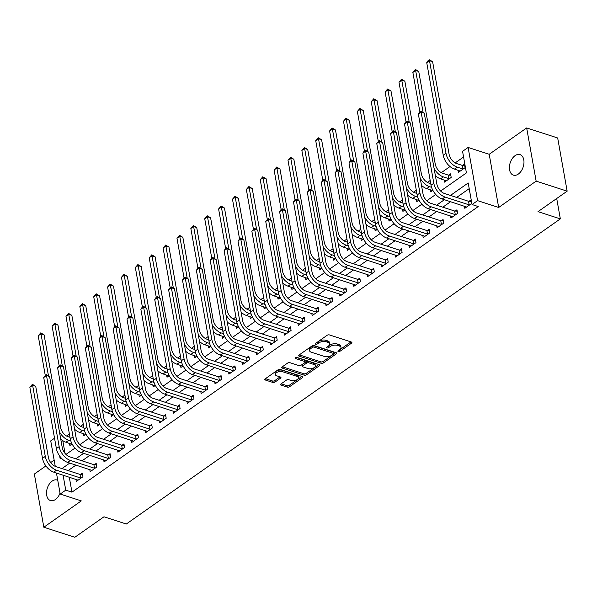 <?xml version="1.0" encoding="UTF-8"?>
<svg xmlns="http://www.w3.org/2000/svg" width="597" height="597" viewBox="0 0 597 597"><rect width="100%" height="100%" fill="white"/><g stroke="black" fill="none" stroke-linecap="round" stroke-linejoin="round"><path stroke-width="0.9" d="M338.29 351.581A1.157 0.575 169.9 0 0 339.909 351.327L351.484 343.185A1.657 0.821 169.9 0 0 351.894 342.499A1.657 0.821 169.9 0 0 351.357 342.021L329.44 334.924A1.657 0.821 169.9 0 0 327.134 335.298L315.559 343.439A1.157 0.575 169.9 0 0 315.268 343.917A1.157 0.575 169.9 0 0 315.649 344.253A1.157 0.575 169.9 0 0 317.261 343.991L318.761 342.939A5.291 2.634 169.9 0 1 326.141 341.745L327.969 342.342A5.291 2.634 169.9 0 1 329.693 343.865A5.291 2.634 169.9 0 1 328.38 346.051L326.88 347.103A1.157 0.575 169.9 0 0 326.596 347.581A1.157 0.575 169.9 0 0 326.969 347.917A1.157 0.575 169.9 0 0 328.581 347.655L330.081 346.603A5.291 2.634 169.9 0 1 337.469 345.417L339.29 346.006A5.291 2.634 169.9 0 1 341.014 347.529A5.291 2.634 169.9 0 1 339.7 349.715L338.2 350.775A1.157 0.575 169.9 0 0 337.917 351.252A1.157 0.575 169.9 0 0 338.29 351.581M339.118 350.126A1.157 0.575 169.9 0 0 339.648 349.887L350.999 341.909M316.47 342.797A1.157 0.575 169.9 0 0 317.007 342.551L318.507 341.499L318.761 342.939M327.798 346.461A1.157 0.575 169.9 0 0 328.328 346.223L329.828 345.163L330.081 346.603M57.752 480.309A10.776 6.821 -72.1 0 0 57.118 480.04A10.776 6.821 -72.1 0 0 52.155 481.1A10.776 6.821 -72.1 0 0 46.559 491.838A10.776 6.821 -72.1 0 0 50.476 500.555A10.776 6.821 -72.1 0 0 55.439 499.495A10.776 6.821 -72.1 0 0 60.036 493.122M518.33 174.07A10.776 6.821 -72.1 0 0 523.927 163.332A10.776 6.821 -72.1 0 0 520.017 154.616A10.776 6.821 -72.1 0 0 515.054 155.675A10.776 6.821 -72.1 0 0 509.457 166.414A10.776 6.821 -72.1 0 0 513.375 175.13A10.776 6.821 -72.1 0 0 518.33 174.07M280.956 383.953A1.657 0.821 169.9 0 0 280.545 384.64A1.657 0.821 169.9 0 0 281.083 385.11L287.232 387.102A1.657 0.821 169.9 0 0 289.538 386.737L302.395 377.692A1.657 0.821 169.9 0 0 302.806 377.013A1.657 0.821 169.9 0 0 302.269 376.535L280.351 369.439A1.657 0.821 169.9 0 0 278.045 369.812L265.187 378.849A1.657 0.821 169.9 0 0 264.777 379.528A1.657 0.821 169.9 0 0 265.314 380.005L272.747 382.416A1.657 0.821 169.9 0 0 275.053 382.043L280.553 378.17A1.657 0.821 169.9 0 0 280.963 377.491A1.657 0.821 169.9 0 0 280.426 377.013L276.747 375.819A4.425 2.201 169.9 0 1 275.307 374.543A4.425 2.201 169.9 0 1 277.702 372.035A4.425 2.201 169.9 0 1 282.575 371.722L297 376.394A4.425 2.201 169.9 0 1 298.44 377.67A4.425 2.201 169.9 0 1 296.045 380.177A4.425 2.201 169.9 0 1 291.172 380.49L288.769 379.714A1.657 0.821 169.9 0 0 286.463 380.088L280.956 383.953M69.282 477.175L71.953 492.167L65.752 490.159L60.2 494.062L56.454 473.018M567.15 191.167L536.143 181.122L526.666 127.945L557.68 137.982L567.15 191.167L538.009 211.651L560.337 218.883L126.303 524.017L103.975 516.786L74.834 537.27L43.827 527.233L81.289 500.89L60.2 494.062M526.666 127.945L489.204 154.28L498.674 207.465L536.143 181.122M498.674 207.465L477.585 200.637L472.04 204.532L468.197 182.973L450.481 195.428M71.953 492.167L478.242 206.547L472.04 204.532M321.119 363.282A1.657 0.821 169.9 0 0 323.425 362.909L336.283 353.872A1.657 0.821 169.9 0 0 336.693 353.185A1.657 0.821 169.9 0 0 336.156 352.708L314.238 345.611A1.657 0.821 169.9 0 0 311.933 345.984L299.075 355.021A1.657 0.821 169.9 0 0 298.664 355.708A1.657 0.821 169.9 0 0 299.201 356.185L321.119 363.282L320.865 361.842A1.657 0.821 169.9 0 0 323.171 361.476L335.798 352.596M319.343 365.782L306.485 374.819A1.657 0.821 169.9 0 1 304.179 375.192L282.262 368.095A1.657 0.821 169.9 0 1 281.724 367.618A1.657 0.821 169.9 0 1 282.135 366.939L287.635 363.066A1.657 0.821 169.9 0 1 289.941 362.692L298.828 365.573A1.657 0.821 169.9 0 0 301.142 365.2L304.791 362.633A1.657 0.821 169.9 0 0 305.201 361.954A1.657 0.821 169.9 0 0 304.664 361.476L295.411 358.476A1.157 0.575 169.9 0 1 295.03 358.148A1.157 0.575 169.9 0 1 295.657 357.491A1.157 0.575 169.9 0 1 296.933 357.409L319.216 364.625A1.657 0.821 169.9 0 1 319.753 365.095A1.657 0.821 169.9 0 1 319.343 365.782L319.134 364.595M45.887 465.936L34.35 474.048L43.827 527.233M469.205 188.637L456.683 197.435M450.608 201.704L442.81 207.196M436.735 211.465L428.93 216.95M422.863 221.218L415.057 226.703M408.982 230.972L401.184 236.457M395.11 240.725L387.304 246.21M381.229 250.479L373.431 255.964M367.356 260.24L359.551 265.725M353.484 269.993L345.678 275.478M339.603 279.747L331.798 285.232M325.731 289.5L317.925 294.985M311.85 299.254L304.052 304.739M297.978 309.015L290.172 314.5M284.097 318.768L276.299 324.253M270.225 328.522L262.419 334.007M256.352 338.275L248.546 343.76M242.472 348.029L234.673 353.514M228.599 357.79L220.793 363.274M214.719 367.543L206.92 373.028M200.846 377.297L193.04 382.781M186.973 387.05L179.167 392.535M173.093 396.804L165.294 402.288M159.22 406.564L151.414 412.049M145.34 416.318L137.541 421.803M131.467 426.071L123.661 431.556M117.594 435.825L109.788 441.31M103.714 445.578L95.916 451.063M89.841 455.339L82.035 460.824M75.961 465.093L68.162 470.578M464.436 206.181L464.809 208.301L471.473 203.622L470.832 200.025L469.026 201.301M450.563 215.942L450.936 218.054L457.601 213.375L456.959 209.778L455.145 211.054M436.683 225.696L437.064 227.808L443.72 223.129L443.078 219.532L441.273 220.808M422.81 235.449L423.183 237.569L429.847 232.882L429.206 229.293L427.392 230.561M408.93 245.203L409.311 247.322L415.967 242.636L415.333 239.046L413.52 240.315M395.057 254.956L395.43 257.076L402.094 252.397L401.453 248.8L399.647 250.076M381.177 264.717L381.558 266.829L388.222 262.15L387.58 258.553L385.766 259.829M367.304 274.471L367.685 276.583L374.341 271.904L373.7 268.307L371.894 269.583M353.431 284.224L353.805 286.344L360.469 281.657L359.827 278.068L358.013 279.336M339.551 293.978L339.932 296.097L346.588 291.411L345.954 287.821L344.141 289.09M325.678 303.731L326.052 305.851L332.716 301.172L332.074 297.575L330.26 298.851M311.798 313.492L312.179 315.604L318.843 310.925L318.201 307.328L316.388 308.604M297.925 323.246L298.306 325.358L304.963 320.679L304.321 317.082L302.515 318.358M284.053 332.999L284.426 335.118L291.09 330.432L290.448 326.843L288.635 328.111M270.172 342.753L270.553 344.872L277.209 340.186L276.575 336.596L274.762 337.865M256.3 352.506L256.673 354.625L263.337 349.946L262.695 346.35L260.882 347.626M242.419 362.26L242.8 364.379L249.456 359.7L248.822 356.103L247.009 357.379M228.547 372.021L228.927 374.132L235.584 369.453L234.942 365.857L233.136 367.133M214.674 381.774L215.047 383.893L221.711 379.207L221.069 375.617L219.256 376.886M200.793 391.528L201.174 393.647L207.831 388.96L207.189 385.371L205.383 386.64M186.921 401.281L187.294 403.4L193.958 398.714L193.316 395.124L191.503 396.401M173.04 411.034L173.421 413.154L180.078 408.475L179.443 404.878L177.63 406.154M159.168 420.795L159.548 422.907L166.205 418.228L165.563 414.631L163.757 415.908M145.295 430.549L145.668 432.668L152.332 427.982L151.69 424.392L149.877 425.661M131.415 440.302L131.795 442.422L138.452 437.735L137.81 434.146L136.004 435.414M117.542 450.056L117.915 452.175L124.579 447.489L123.937 443.899L122.124 445.175M103.662 459.809L104.042 461.929L110.699 457.25L110.064 453.653L108.251 454.929M89.789 469.57L90.169 471.682L96.826 467.003L96.184 463.406L94.378 464.682M75.916 479.324L76.289 481.443L82.953 476.757L82.311 473.167L80.498 474.436M463.571 157.011L455.175 162.914M450.019 166.541L441.302 172.667M436.146 176.294L435.564 176.705M430.191 180.481L427.422 182.428M422.266 186.048L421.691 186.458M416.318 190.234L413.549 192.182M408.393 195.809L407.811 196.212M402.438 199.988L399.669 201.935M394.513 205.562L393.938 205.965M388.565 209.748L385.796 211.689M380.64 215.316L380.058 215.726M374.685 219.502L371.924 221.442M366.767 225.069L366.185 225.479M360.812 229.255L358.043 231.203M352.887 234.822L352.312 235.233M346.939 239.009L344.171 240.957M339.014 244.583L338.432 244.986M333.059 248.762L330.29 250.71M325.134 254.337L324.559 254.74M319.186 258.516L316.417 260.464M311.261 264.09L310.679 264.501M305.306 268.277L302.545 270.217M297.388 273.844L296.806 274.254M291.433 278.03L288.664 279.978M283.508 283.597L282.933 284.008M277.56 287.784L274.792 289.732M269.635 293.358L269.053 293.761M263.68 297.537L260.911 299.485M255.755 303.112L255.18 303.515M249.807 307.291L247.039 309.239M241.882 312.865L241.3 313.276M235.927 317.052L233.166 318.992M228.009 322.619L227.427 323.029M222.054 326.805L219.286 328.753M214.129 332.372L213.547 332.783M208.181 336.559L205.413 338.506M200.256 342.133L199.674 342.536M194.301 346.312L191.533 348.26M186.376 351.887L185.801 352.29M180.428 356.066L177.66 358.013M172.503 361.64L171.921 362.051M166.548 365.827L163.787 367.767M158.63 371.394L158.048 371.804M152.675 375.58L149.907 377.528M144.75 381.147L144.168 381.558M138.802 385.334L136.034 387.281M130.877 390.908L130.295 391.311M124.922 395.087L122.154 397.035M116.997 400.662L116.422 401.065M111.049 404.841L108.281 406.788M103.124 410.415L102.542 410.826M97.169 414.602L94.408 416.542M89.244 420.169L88.669 420.579M83.296 424.355L80.528 426.303M75.371 429.922L74.789 430.333M69.424 434.109L66.655 436.056M62.775 440.646L65.051 453.392M458.033 170.249L458.414 172.369L465.07 167.682L464.429 164.093L462.623 165.362M444.161 180.003L444.534 182.122L451.198 177.436L450.556 173.846L448.743 175.115M430.28 189.756L430.661 191.876L432.862 190.324M416.407 199.517L416.788 201.629L418.99 200.085M402.535 209.271L402.908 211.383L405.109 209.838M388.654 219.024L389.035 221.144L391.236 219.592M374.782 228.778L375.155 230.897L377.364 229.345M360.901 238.531L361.282 240.651L363.483 239.098M347.029 248.292L347.402 250.404L349.611 248.859M333.156 258.046L333.529 260.158L335.73 258.613M319.276 267.799L319.656 269.919L321.858 268.366M305.403 277.553L305.776 279.672L307.985 278.12M291.523 287.306L291.903 289.426L294.105 287.873M277.65 297.067L278.023 299.179L280.232 297.634M263.777 306.821L264.15 308.933L266.352 307.388M249.897 316.574L250.277 318.694L252.479 317.141M236.024 326.328L236.397 328.447L238.606 326.895M222.144 336.081L222.524 338.2L224.726 336.648M208.271 345.842L208.644 347.954L210.853 346.409M194.391 355.596L194.771 357.707L196.973 356.163M180.518 365.349L180.898 367.468L183.1 365.916M166.645 375.103L167.018 377.222L169.22 375.67M152.765 384.856L153.145 386.975L155.347 385.423M138.892 394.617L139.265 396.729L141.474 395.184M125.012 404.37L125.392 406.482L127.594 404.938M111.139 414.124L111.52 416.243L113.721 414.691M97.266 423.877L97.639 425.997L99.841 424.445M83.386 433.631L83.767 435.75L85.968 434.198M69.513 443.392L69.886 445.504L72.095 443.959M560.337 218.883L556.71 198.51M54.155 460.123L50.708 462.548M55.267 466.369L50.73 440.877L54.536 438.205M440.631 191.033L466.406 172.914L462.563 151.354L468.115 147.452L477.585 200.637M489.204 154.28L468.115 147.452M63.081 475.167L65.752 490.159M444.407 199.697L436.608 205.181M430.534 209.45L422.728 214.942M416.654 219.211L408.855 224.696M402.781 228.964L394.975 234.449M388.908 238.718L381.102 244.203M375.028 248.471L367.23 253.956M361.155 258.225L353.349 263.717M347.275 267.986L339.477 273.471M333.402 277.739L325.596 283.224M319.529 287.493L311.724 292.978M305.649 297.246L297.851 302.731M291.776 307L283.971 312.492M277.896 316.761L270.098 322.246M264.023 326.514L256.217 331.999M250.15 336.268L242.345 341.753M236.27 346.021L228.472 351.506M222.397 355.775L214.592 361.267M208.517 365.536L200.719 371.021M194.644 375.289L186.839 380.774M180.772 385.043L172.966 390.528M166.891 394.796L159.093 400.281M153.019 404.55L145.213 410.042M139.138 414.311L131.34 419.795M125.266 424.064L117.46 429.549M111.393 433.818L103.587 439.302M97.512 443.571L89.707 449.056M83.64 453.324L75.834 458.809M69.759 463.085L61.961 468.57M59.678 456.063L60.118 458.541L61.11 457.847M65.983 454.414L74.983 448.093M79.856 444.661L88.856 438.332M93.736 434.907L102.736 428.579M107.609 425.154L116.609 418.825M121.49 415.4L130.489 409.072M135.362 405.639L144.362 399.318M149.243 395.886L158.235 389.557M163.115 386.132L172.115 379.804M176.988 376.379L185.988 370.05M190.868 366.625L199.868 360.297M204.741 356.864L213.741 350.543M218.621 347.111L227.614 340.783M232.494 337.357L241.494 331.029M246.367 327.604L255.367 321.276M260.247 317.85L269.247 311.522M274.12 308.089L283.12 301.769M288 298.336L296.993 292.008M301.873 288.582L310.873 282.254M315.746 278.829L324.746 272.501M329.626 269.075L338.626 262.747M343.499 259.314L352.499 252.994M357.379 249.561L366.371 243.233M371.252 239.807L380.252 233.479M385.125 230.054L394.124 223.726M399.005 220.3L408.005 213.972M412.878 210.54L421.878 204.219M426.758 200.786L435.758 194.458M341.014 347.529L340.76 346.088A5.291 2.634 169.9 0 0 339.036 344.566L339.29 346.006M329.828 345.163A5.291 2.634 169.9 0 1 337.208 343.976L339.036 344.566M329.693 343.865L329.432 342.424A5.291 2.634 169.9 0 0 327.716 340.902L327.969 342.342M318.507 341.499A5.291 2.634 169.9 0 1 325.887 340.312L327.716 340.902M299.306 354.864L320.865 361.842M333.38 354.163A1.157 0.575 169.9 0 0 333.671 353.685A1.157 0.575 169.9 0 0 333.29 353.349L314.052 347.118A1.157 0.575 169.9 0 0 312.44 347.379L310.858 348.491A5.291 2.634 169.9 0 0 309.544 350.678A5.291 2.634 169.9 0 0 311.268 352.2L324.417 356.461A5.291 2.634 169.9 0 0 331.805 355.275L333.38 354.163M333.671 353.685L333.41 352.245A1.157 0.575 169.9 0 0 333.036 351.909L333.29 353.349M309.544 350.678L309.291 349.245A5.291 2.634 169.9 0 1 310.604 347.051L312.186 345.939A1.157 0.575 169.9 0 1 313.798 345.685L333.036 351.909M318.858 364.506L306.231 373.386L306.485 374.819M282.366 366.774L303.918 373.759A1.657 0.821 169.9 0 0 306.231 373.386M305.201 361.954L304.94 360.513A1.657 0.821 169.9 0 0 304.403 360.036L296.142 357.364M308.052 368.558A4.425 2.201 169.9 0 0 312.925 368.245A4.425 2.201 169.9 0 0 315.32 365.737A4.425 2.201 169.9 0 0 313.88 364.461L308.798 362.819A1.657 0.821 169.9 0 0 306.492 363.185L302.843 365.752A1.657 0.821 169.9 0 0 302.433 366.439A1.657 0.821 169.9 0 0 302.97 366.916L308.052 368.558M315.32 365.737L315.067 364.297A4.425 2.201 169.9 0 0 313.626 363.028L313.88 364.461M302.433 366.439L302.179 364.998A1.657 0.821 169.9 0 1 302.589 364.319L306.239 361.752A1.657 0.821 169.9 0 1 308.545 361.379L313.626 363.028M298.44 377.67L298.187 376.229A4.425 2.201 169.9 0 0 296.746 374.953L297 376.394M275.307 374.543L275.045 373.11A4.425 2.201 169.9 0 1 277.441 370.603A4.425 2.201 169.9 0 1 282.314 370.282L296.746 374.953M265.419 378.685L272.486 380.976A1.657 0.821 169.9 0 0 274.799 380.602L280.068 376.894M281.187 383.789L286.978 385.669A1.657 0.821 169.9 0 0 289.284 385.296L301.91 376.416M462.123 165.339L456.601 163.548A8.418 4.985 -125.1 0 1 449.116 154.354L432.616 61.715L429.512 60.707L446.011 153.347A12.634 7.485 54.9 0 0 457.235 167.145L462.765 168.929L462.123 165.339L464.675 165.466M426.736 62.663L428.168 60.506L429.28 59.73L429.512 60.707L426.736 62.663L443.243 155.302A12.634 7.485 54.9 0 0 454.459 169.093L460.22 171.093M463.265 168.958L462.765 168.929M429.28 59.73L432.616 61.715M469.66 204.89L469.167 204.868L468.526 201.271L444.392 193.458A8.418 4.985 -125.1 0 1 436.907 184.264L424.251 113.184L421.146 112.176L433.81 183.257A12.634 7.485 54.9 0 0 445.034 197.047L469.167 204.868M418.37 114.131L419.803 111.975L420.915 111.199L421.146 112.176L418.37 114.131L431.034 185.212A12.634 7.485 54.9 0 0 442.258 199.002L466.623 207.025M468.526 201.271L471.078 201.405M420.915 111.199L424.251 113.184M449.384 178.712L448.892 178.69L448.25 175.093L442.72 173.302A8.418 4.985 -125.1 0 1 435.243 164.108L418.736 71.468L415.639 70.461L423.094 112.311M448.25 175.093L450.802 175.227M435.37 175.615A12.634 7.485 54.9 0 0 440.586 178.846L446.347 180.846M434.094 168.451A12.634 7.485 54.9 0 0 443.362 176.899L448.892 178.69M415.4 69.483L415.639 70.461L412.863 72.416L415.4 69.483L418.736 71.468M412.863 72.416L419.9 111.915M430.758 183.682L428.847 183.055A8.418 4.985 -125.1 0 1 421.363 173.861L404.863 81.222L401.759 80.222L409.214 122.064M421.497 185.376A12.634 7.485 54.9 0 0 426.713 188.6L432.474 190.6M420.221 178.212A12.634 7.485 54.9 0 0 429.489 186.652L431.571 187.331M401.527 79.237L401.759 80.222L398.983 82.17L401.527 79.237L404.863 81.222M398.983 82.17L406.02 121.669M416.885 193.435L414.967 192.816A8.418 4.985 -125.1 0 1 407.49 183.615L390.983 90.975L387.886 89.975L395.341 131.818M407.617 195.129A12.634 7.485 54.9 0 0 412.833 198.361L418.594 200.361M406.341 187.965A12.634 7.485 54.9 0 0 415.609 196.406L417.699 197.085M387.647 88.99L387.886 89.975L385.11 91.923L387.647 88.99L390.983 90.975M385.11 91.923L392.147 131.422M455.787 214.644L455.287 214.621L454.653 211.025L430.519 203.211A8.418 4.985 -125.1 0 1 423.034 194.018L410.37 122.937L407.273 121.937L419.93 193.01A12.634 7.485 54.9 0 0 431.153 206.808L455.287 214.621M404.497 123.885L407.035 120.952L407.273 121.937L404.497 123.885L417.161 194.965A12.634 7.485 54.9 0 0 428.385 208.756L452.75 216.786M454.653 211.025L457.205 211.159M407.035 120.952L410.37 122.937M441.914 224.405L441.414 224.375L440.773 220.786L416.639 212.965A8.418 4.985 -125.1 0 1 409.161 203.771L396.498 132.691L393.393 131.691L406.057 202.771A12.634 7.485 54.9 0 0 417.281 216.562L441.414 224.375M390.625 133.638L393.162 130.706L393.393 131.691L390.625 133.638L403.281 204.719A12.634 7.485 54.9 0 0 414.505 218.509L438.87 226.539M440.773 220.786L443.325 220.912M393.162 130.706L396.498 132.691M428.034 234.158L427.542 234.128L426.9 230.539L402.766 222.726A8.418 4.985 -125.1 0 1 395.281 213.525L382.625 142.452L379.52 141.444L392.184 212.525A12.634 7.485 54.9 0 0 403.408 226.315L427.542 234.128M376.744 143.392L379.289 140.459L379.52 141.444L376.744 143.392L389.408 214.472A12.634 7.485 54.9 0 0 400.632 228.263L424.997 236.293M426.9 230.539L429.452 230.666M379.289 140.459L382.625 142.452M403.012 203.189L401.094 202.57A8.418 4.985 -125.1 0 1 393.61 193.376L377.11 100.736L374.013 99.729L381.461 141.571M393.744 204.883A12.634 7.485 54.9 0 0 398.96 208.114L404.721 210.114M392.468 197.719A12.634 7.485 54.9 0 0 401.736 206.159L403.818 206.838M373.774 98.744L374.013 99.729L371.237 101.684L373.774 98.744L377.11 100.736M371.237 101.684L378.267 141.176M414.161 243.912L413.661 243.889L413.02 240.292L388.886 232.479A8.418 4.985 -125.1 0 1 381.408 223.278L368.745 152.205L365.648 151.198L378.304 222.278A12.634 7.485 54.9 0 0 389.528 236.069L413.661 243.889M362.872 153.153L364.297 150.996L365.409 150.22L365.648 151.198L362.872 153.153L375.528 224.226A12.634 7.485 54.9 0 0 386.752 238.024L411.117 246.046M413.02 240.292L415.572 240.419M365.409 150.22L368.745 152.205M389.132 212.942L387.222 212.323A8.418 4.985 -125.1 0 1 379.737 203.129L363.237 110.49L360.133 109.482L367.588 151.325M379.864 214.636A12.634 7.485 54.9 0 0 385.08 217.868L390.841 219.868M378.588 207.472A12.634 7.485 54.9 0 0 387.856 215.92L389.945 216.592M359.901 108.505L360.133 109.482L357.357 111.438L359.901 108.505L363.237 110.49M357.357 111.438L364.394 150.929M375.259 222.696L373.341 222.077A8.418 4.985 -125.1 0 1 365.864 212.883L349.357 120.243L346.26 119.236L353.708 161.086M365.991 224.39A12.634 7.485 54.9 0 0 371.207 227.621L376.968 229.621M364.715 217.226A12.634 7.485 54.9 0 0 373.983 225.673L376.073 226.345M346.021 118.258L346.26 119.236L343.484 121.191L346.021 118.258L349.357 120.243M343.484 121.191L350.521 160.683M361.379 232.457L359.469 231.83A8.418 4.985 -125.1 0 1 351.984 222.636L335.484 129.997L332.38 128.997L339.835 170.839M352.118 234.151A12.634 7.485 54.9 0 0 357.334 237.375L363.095 239.375M350.842 226.987A12.634 7.485 54.9 0 0 360.11 235.427L362.192 236.099M332.148 128.012L332.38 128.997L329.604 130.944L332.148 128.012L335.484 129.997M329.604 130.944L336.641 170.444M347.506 242.21L345.588 241.591A8.418 4.985 -125.1 0 1 338.111 232.39L321.604 139.75L318.507 138.75L325.962 180.593M338.238 243.904A12.634 7.485 54.9 0 0 343.454 247.136L349.215 249.136M336.962 236.74A12.634 7.485 54.9 0 0 346.23 245.18L348.32 245.86M318.268 137.765L318.507 138.75L315.731 140.698L318.268 137.765L321.604 139.75M315.731 140.698L322.768 180.197M333.633 251.964L331.716 251.344A8.418 4.985 -125.1 0 1 324.231 242.151L307.731 149.511L304.627 148.504L312.082 190.346M324.365 253.658A12.634 7.485 54.9 0 0 329.581 256.889L335.342 258.889M323.089 246.494A12.634 7.485 54.9 0 0 332.357 254.934L334.439 255.613M304.395 147.519L304.627 148.504L301.858 150.459L304.395 147.519L307.731 149.511M301.858 150.459L308.888 189.95M400.281 253.665L399.789 253.643L399.147 250.046L375.013 242.233A8.418 4.985 -125.1 0 1 367.528 233.039L354.872 161.959L351.767 160.951L364.431 232.032A12.634 7.485 54.9 0 0 375.655 245.822L399.789 253.643M348.991 162.906L350.424 160.75L351.536 159.974L351.767 160.951L348.991 162.906L361.655 233.987A12.634 7.485 54.9 0 0 372.879 247.777L397.244 255.8M399.147 250.046L401.699 250.18M351.536 159.974L354.872 161.959M386.408 263.419L385.908 263.396L385.274 259.799L361.14 251.986A8.418 4.985 -125.1 0 1 353.655 242.792L340.991 171.712L337.895 170.712L350.551 241.785A12.634 7.485 54.9 0 0 361.775 255.583L385.908 263.396M335.118 172.66L337.656 169.727L337.895 170.712L335.118 172.66L347.782 243.74A12.634 7.485 54.9 0 0 358.998 257.531L383.371 265.561M385.274 259.799L387.826 259.934M337.656 169.727L340.991 171.712M372.528 273.18L372.035 273.15L371.394 269.56L347.26 261.74A8.418 4.985 -125.1 0 1 339.783 252.546L327.119 181.466L324.014 180.466L336.678 251.546A12.634 7.485 54.9 0 0 347.902 265.337L372.035 273.15M321.246 182.413L323.783 179.481L324.014 180.466L321.246 182.413L333.902 253.494A12.634 7.485 54.9 0 0 345.126 267.284L369.491 275.314M371.394 269.56L373.946 269.687M323.783 179.481L327.119 181.466M358.655 282.933L358.163 282.903L357.521 279.314L333.387 271.493A8.418 4.985 -125.1 0 1 325.902 262.299L313.246 191.227L310.142 190.219L322.805 261.299A12.634 7.485 54.9 0 0 334.029 275.09L358.163 282.903M307.365 192.167L309.903 189.234L310.142 190.219L307.365 192.167L320.029 263.247A12.634 7.485 54.9 0 0 331.253 277.038L355.618 285.067M357.521 279.314L360.073 279.441M309.903 189.234L313.246 191.227M344.782 292.687L344.282 292.664L343.641 289.067L319.507 281.254A8.418 4.985 -125.1 0 1 312.03 272.053L299.366 200.98L296.269 199.973L308.925 271.053A12.634 7.485 54.9 0 0 320.149 284.844L344.282 292.664M293.493 201.928L294.918 199.771L296.03 198.995L296.269 199.973L293.493 201.928L306.149 273.001A12.634 7.485 54.9 0 0 317.373 286.799L341.738 294.821M343.641 289.067L346.193 289.194M296.03 198.995L299.366 200.98M319.753 261.717L317.843 261.098A8.418 4.985 -125.1 0 1 310.358 251.904L293.858 159.265L290.754 158.257L298.209 200.099M310.485 263.411A12.634 7.485 54.9 0 0 315.701 266.643L321.462 268.643M309.209 256.247A12.634 7.485 54.9 0 0 318.477 264.695L320.567 265.367M290.523 157.28L290.754 158.257L287.978 160.212L290.523 157.28L293.858 159.265M287.978 160.212L295.015 199.704M330.902 302.44L330.41 302.418L329.768 298.821L305.634 291.008A8.418 4.985 -125.1 0 1 298.149 281.814L285.493 210.734L282.388 209.726L295.052 280.806A12.634 7.485 54.9 0 0 306.276 294.597L330.41 302.418M279.612 211.681L281.045 209.525L282.157 208.749L282.388 209.726L279.612 211.681L292.276 282.762A12.634 7.485 54.9 0 0 303.5 296.552L327.865 304.574M329.768 298.821L332.32 298.955M282.157 208.749L285.493 210.734M305.88 271.471L303.963 270.851A8.418 4.985 -125.1 0 1 296.478 261.658L279.978 169.018L276.881 168.011L284.329 209.86M296.612 273.165A12.634 7.485 54.9 0 0 301.828 276.396L307.589 278.396M295.336 266.001A12.634 7.485 54.9 0 0 304.604 274.448L306.694 275.12M276.642 167.033L276.881 168.011L274.105 169.966L276.642 167.033L279.978 169.018M274.105 169.966L281.142 209.457M317.029 312.194L316.529 312.171L315.895 308.574L291.761 300.761A8.418 4.985 -125.1 0 1 284.276 291.567L271.613 220.487L268.516 219.487L281.172 290.56A12.634 7.485 54.9 0 0 292.396 304.358L316.529 312.171M265.74 221.435L268.277 218.502L268.516 219.487L265.74 221.435L278.403 292.515A12.634 7.485 54.9 0 0 289.62 306.306L313.992 314.335M315.895 308.574L318.447 308.709M268.277 218.502L271.613 220.487M292 281.224L290.09 280.605A8.418 4.985 -125.1 0 1 282.605 271.411L266.105 178.772L263.001 177.772L270.456 219.614M282.739 282.926A12.634 7.485 54.9 0 0 287.955 286.15L293.717 288.15M281.463 275.762A12.634 7.485 54.9 0 0 290.732 284.202L292.814 284.873M262.77 176.787L263.001 177.772L260.225 179.719L262.77 176.787L266.105 178.772M260.225 179.719L267.262 219.218M303.149 321.955L302.657 321.925L302.015 318.335L277.881 310.515A8.418 4.985 -125.1 0 1 270.404 301.321L257.74 230.241L254.635 229.241L267.299 300.313A12.634 7.485 54.9 0 0 278.523 314.112L302.657 321.925M251.859 231.188L254.404 228.255L254.635 229.241L251.859 231.188L264.523 302.269A12.634 7.485 54.9 0 0 275.747 316.059L300.112 324.089M302.015 318.335L304.567 318.462M254.404 228.255L257.74 230.241M278.127 290.985L276.21 290.366A8.418 4.985 -125.1 0 1 268.732 281.165L252.225 188.525L249.128 187.525L256.583 229.367M268.859 292.679A12.634 7.485 54.9 0 0 274.075 295.911L279.836 297.91M267.583 285.515A12.634 7.485 54.9 0 0 276.851 293.955L278.941 294.634M248.889 186.54L249.128 187.525L246.352 189.473L248.889 186.54L252.225 188.525M246.352 189.473L253.389 228.972M289.276 331.708L288.784 331.678L288.142 328.089L264.008 320.268A8.418 4.985 -125.1 0 1 256.523 311.074L243.867 240.001L240.763 238.994L253.427 310.074A12.634 7.485 54.9 0 0 264.65 323.865L288.784 331.678M237.987 240.942L240.524 238.009L240.763 238.994L237.987 240.942L250.65 312.022A12.634 7.485 54.9 0 0 261.874 325.813L286.239 333.842M288.142 328.089L290.694 328.216M240.524 238.009L243.867 240.001M264.255 300.739L262.337 300.119A8.418 4.985 -125.1 0 1 254.852 290.926L238.352 198.286L235.248 197.279L242.703 239.121M254.986 302.433A12.634 7.485 54.9 0 0 260.202 305.664L265.963 307.664M253.71 295.269A12.634 7.485 54.9 0 0 262.978 303.709L265.061 304.388M235.017 196.294L235.248 197.279L232.479 199.226L235.017 196.294L238.352 198.286M232.479 199.226L239.509 238.725M275.404 341.462L274.904 341.439L274.262 337.842L250.128 330.029A8.418 4.985 -125.1 0 1 242.651 320.828L229.987 249.755L226.89 248.748L239.546 319.828A12.634 7.485 54.9 0 0 250.77 333.619L274.904 341.439M224.114 250.703L225.539 248.546L226.651 247.77L226.89 248.748L224.114 250.703L236.77 321.776A12.634 7.485 54.9 0 0 247.994 335.574L272.359 343.596M274.262 337.842L276.814 337.969M226.651 247.77L229.987 249.755M250.374 310.492L248.464 309.873A8.418 4.985 -125.1 0 1 240.979 300.679L224.479 208.04L221.375 207.032L228.83 248.874M241.106 312.186A12.634 7.485 54.9 0 0 246.322 315.417L252.083 317.417M239.83 305.022A12.634 7.485 54.9 0 0 249.098 313.47L251.188 314.141M221.144 206.055L221.375 207.032L218.599 208.987L221.144 206.055L224.479 208.04M218.599 208.987L225.636 248.479M261.523 351.215L261.031 351.193L260.389 347.596L236.255 339.783A8.418 4.985 -125.1 0 1 228.77 330.589L216.114 259.508L213.01 258.501L225.673 329.581A12.634 7.485 54.9 0 0 236.897 343.372L261.031 351.193M210.234 260.456L211.666 258.3L212.778 257.523L213.01 258.501L210.234 260.456L222.897 331.536A12.634 7.485 54.9 0 0 234.121 345.327L258.486 353.349M260.389 347.596L262.941 347.73M212.778 257.523L216.114 259.508M236.502 320.246L234.584 319.626A8.418 4.985 -125.1 0 1 227.099 310.433L210.599 217.793L207.502 216.786L214.95 258.635M227.233 321.94A12.634 7.485 54.9 0 0 232.449 325.171L238.21 327.171M225.957 314.776A12.634 7.485 54.9 0 0 235.225 323.223L237.315 323.895M207.263 215.808L207.502 216.786L204.726 218.741L207.263 215.808L210.599 217.793M204.726 218.741L211.763 258.232M222.621 329.999L220.711 329.38A8.418 4.985 -125.1 0 1 213.226 320.186L196.726 227.547L193.622 226.547L201.077 268.389M213.36 331.701A12.634 7.485 54.9 0 0 218.577 334.924L224.33 336.924M212.084 324.537A12.634 7.485 54.9 0 0 221.345 332.977L223.435 333.648M193.391 225.562L193.622 226.547L190.846 228.494L193.391 225.562L196.726 227.547M190.846 228.494L197.883 267.993M208.749 339.76L206.831 339.141A8.418 4.985 -125.1 0 1 199.353 329.94L182.846 237.3L179.749 236.3L187.204 278.142M199.48 341.454A12.634 7.485 54.9 0 0 204.696 344.685L210.457 346.685M198.204 334.29A12.634 7.485 54.9 0 0 207.472 342.73L209.562 343.409M179.51 235.315L179.749 236.3L176.973 238.248L179.51 235.315L182.846 237.3M176.973 238.248L184.01 277.747M194.876 349.514L192.958 348.894A8.418 4.985 -125.1 0 1 185.473 339.7L168.973 247.061L165.869 246.054L173.324 287.896M185.607 351.208A12.634 7.485 54.9 0 0 190.824 354.439L196.585 356.439M184.331 344.044A12.634 7.485 54.9 0 0 193.6 352.484L195.682 353.163M165.638 245.068L165.869 246.054L163.1 248.001L165.638 245.068L168.973 247.061M163.1 248.001L170.13 287.5M180.995 359.267L179.078 358.648A8.418 4.985 -125.1 0 1 171.6 349.454L155.101 256.814L151.996 255.807L159.451 297.649M171.727 360.961A12.634 7.485 54.9 0 0 176.943 364.192L182.704 366.192M170.451 353.797A12.634 7.485 54.9 0 0 179.719 362.237L181.809 362.916M151.765 254.829L151.996 255.807L149.22 257.762L151.765 254.829L155.101 256.814M149.22 257.762L156.257 297.254M167.123 369.021L165.205 368.401A8.418 4.985 -125.1 0 1 157.72 359.207L141.22 266.568L138.123 265.561L145.571 307.41M157.854 370.715A12.634 7.485 54.9 0 0 163.071 373.946L168.832 375.946M156.578 363.551A12.634 7.485 54.9 0 0 165.847 371.998L167.936 372.67M137.885 264.583L138.123 265.561L135.347 267.516L137.885 264.583L141.22 266.568M135.347 267.516L142.377 307.007M153.242 378.774L151.332 378.155A8.418 4.985 -125.1 0 1 143.847 368.961L127.348 276.321L124.243 275.321L131.698 317.164M143.981 380.476A12.634 7.485 54.9 0 0 149.198 383.699L154.951 385.699M142.705 373.312A12.634 7.485 54.9 0 0 151.966 381.752L154.056 382.423M124.012 274.336L124.243 275.321L121.467 277.269L124.012 274.336L127.348 276.321M121.467 277.269L128.504 316.768M139.37 388.535L137.452 387.916A8.418 4.985 -125.1 0 1 129.974 378.714L113.467 286.075L110.37 285.075L117.825 326.917M130.101 390.229A12.634 7.485 54.9 0 0 135.318 393.46L141.079 395.46M128.825 383.065A12.634 7.485 54.9 0 0 138.094 391.505L140.183 392.184M110.132 284.09L110.37 285.075L107.594 287.023L110.132 284.09L113.467 286.075M107.594 287.023L114.631 326.522M247.651 360.969L247.151 360.946L246.516 357.349L222.382 349.536A8.418 4.985 -125.1 0 1 214.898 340.342L202.234 269.262L199.137 268.262L211.793 339.335A12.634 7.485 54.9 0 0 223.017 353.133L247.151 360.946M196.361 270.21L198.898 267.277L199.137 268.262L196.361 270.21L209.017 341.29A12.634 7.485 54.9 0 0 220.241 355.081L244.613 363.11M246.516 357.349L249.068 357.484M198.898 267.277L202.234 269.262M233.77 370.722L233.278 370.7L232.636 367.11L208.502 359.29A8.418 4.985 -125.1 0 1 201.025 350.096L188.361 279.015L185.257 278.015L197.92 349.088A12.634 7.485 54.9 0 0 209.144 362.886L233.278 370.7M182.481 279.963L185.025 277.03L185.257 278.015L182.481 279.963L195.144 351.043A12.634 7.485 54.9 0 0 206.368 364.834L230.733 372.864M232.636 367.11L235.188 367.237M185.025 277.03L188.361 279.015M219.897 380.483L219.405 380.453L218.763 376.864L194.629 369.043A8.418 4.985 -125.1 0 1 187.145 359.849L174.481 288.776L171.384 287.769L184.048 358.849A12.634 7.485 54.9 0 0 195.271 372.64L219.405 380.453M168.608 289.717L171.145 286.784L171.384 287.769L168.608 289.717L181.272 360.797A12.634 7.485 54.9 0 0 192.495 374.588L216.86 382.617M218.763 376.864L221.315 376.991M171.145 286.784L174.481 288.776M206.025 390.237L205.525 390.207L204.883 386.617L180.749 378.804A8.418 4.985 -125.1 0 1 173.272 369.603L160.608 298.53L157.511 297.522L170.167 368.603A12.634 7.485 54.9 0 0 181.391 382.393L205.525 390.207M154.735 299.478L156.16 297.321L157.272 296.545L157.511 297.522L154.735 299.478L167.391 370.55A12.634 7.485 54.9 0 0 178.615 384.349L202.98 392.371M204.883 386.617L207.435 386.744M157.272 296.545L160.608 298.53M192.144 399.99L191.652 399.968L191.01 396.371L166.876 388.557A8.418 4.985 -125.1 0 1 159.392 379.364L146.735 308.283L143.631 307.276L156.295 378.356A12.634 7.485 54.9 0 0 167.518 392.147L191.652 399.968M140.855 309.231L142.287 307.074L143.399 306.298L143.631 307.276L140.855 309.231L153.519 380.311A12.634 7.485 54.9 0 0 164.742 394.102L189.107 402.124M191.01 396.371L193.562 396.505M143.399 306.298L146.735 308.283M178.272 409.743L177.772 409.721L177.137 406.124L153.004 398.311A8.418 4.985 -125.1 0 1 145.519 389.117L132.855 318.037L129.758 317.037L142.414 388.11A12.634 7.485 54.9 0 0 153.638 401.908L177.772 409.721M126.982 318.985L129.519 316.052L129.758 317.037L126.982 318.985L139.638 390.065A12.634 7.485 54.9 0 0 150.862 403.856L175.234 411.885M177.137 406.124L179.69 406.258M129.519 316.052L132.855 318.037M164.391 419.497L163.899 419.475L163.257 415.885L139.123 408.064A8.418 4.985 -125.1 0 1 131.638 398.871L118.982 327.79L115.878 326.79L128.542 397.863A12.634 7.485 54.9 0 0 139.765 411.661L163.899 419.475M113.102 328.738L115.646 325.805L115.878 326.79L113.102 328.738L125.766 399.818A12.634 7.485 54.9 0 0 136.989 413.609L161.354 421.639M163.257 415.885L165.809 416.012M115.646 325.805L118.982 327.79M150.519 429.258L150.019 429.228L149.384 425.639L125.251 417.818A8.418 4.985 -125.1 0 1 117.766 408.624L105.102 337.551L102.005 336.544L114.669 407.624A12.634 7.485 54.9 0 0 125.885 421.415L150.019 429.228M99.229 338.492L101.766 335.559L102.005 336.544L99.229 338.492L111.893 409.572A12.634 7.485 54.9 0 0 123.116 423.363L147.481 431.392M149.384 425.639L151.936 425.765M101.766 335.559L105.102 337.551M125.497 398.289L123.579 397.669A8.418 4.985 -125.1 0 1 116.094 388.475L99.595 295.836L96.49 294.828L103.945 336.671M116.228 399.983A12.634 7.485 54.9 0 0 121.445 403.214L127.206 405.214M114.952 392.819A12.634 7.485 54.9 0 0 124.221 401.259L126.303 401.938M96.259 293.843L96.49 294.828L93.722 296.776L96.259 293.843L99.595 295.836M93.722 296.776L100.751 336.275M136.646 439.011L136.146 438.982L135.504 435.392L111.37 427.579A8.418 4.985 -125.1 0 1 103.893 418.378L91.229 347.305L88.132 346.297L100.789 417.378A12.634 7.485 54.9 0 0 112.012 431.168L136.146 438.982M85.356 348.252L86.781 346.096L87.893 345.32L88.132 346.297L85.356 348.252L98.012 419.325A12.634 7.485 54.9 0 0 109.236 433.123L133.601 441.146M135.504 435.392L138.056 435.519M87.893 345.32L91.229 347.305M111.617 408.042L109.699 407.423A8.418 4.985 -125.1 0 1 102.221 398.229L85.722 305.589L82.617 304.582L90.072 346.424M102.348 409.736A12.634 7.485 54.9 0 0 107.564 412.967L113.326 414.967M101.072 402.572A12.634 7.485 54.9 0 0 110.341 411.012L112.43 411.691M82.386 303.604L82.617 304.582L79.841 306.537L82.386 303.604L85.722 305.589M79.841 306.537L86.878 346.029M122.766 448.765L122.273 448.743L121.631 445.146L97.498 437.332A8.418 4.985 -125.1 0 1 90.013 428.139L77.356 357.058L74.252 356.051L86.916 427.131A12.634 7.485 54.9 0 0 98.139 440.922L122.273 448.743M71.476 358.006L72.909 355.849L74.021 355.073L74.252 356.051L71.476 358.006L84.14 429.079A12.634 7.485 54.9 0 0 95.363 442.877L119.728 450.899M121.631 445.146L124.183 445.28M74.021 355.073L77.356 357.058M97.744 417.796L95.826 417.176A8.418 4.985 -125.1 0 1 88.341 407.982L71.841 315.343L68.745 314.335L76.192 356.185M88.475 419.49A12.634 7.485 54.9 0 0 93.692 422.721L99.453 424.721M87.199 412.326A12.634 7.485 54.9 0 0 96.468 420.773L98.557 421.445M68.506 313.358L68.745 314.335L65.969 316.291L68.506 313.358L71.841 315.343M65.969 316.291L72.998 355.782M108.893 458.518L108.393 458.496L107.758 454.899L83.625 447.086A8.418 4.985 -125.1 0 1 76.14 437.892L63.476 366.812L60.379 365.812L73.035 436.885A12.634 7.485 54.9 0 0 84.259 450.683L108.393 458.496M57.603 367.759L60.14 364.827L60.379 365.812L57.603 367.759L70.259 438.84A12.634 7.485 54.9 0 0 81.483 452.63L105.856 460.66M107.758 454.899L110.311 455.033M60.14 364.827L63.476 366.812M83.864 427.549L81.953 426.93A8.418 4.985 -125.1 0 1 74.468 417.736L57.969 325.096L54.864 324.096L62.319 365.939M74.603 429.25A12.634 7.485 54.9 0 0 79.819 432.474L85.572 434.474M73.327 422.086A12.634 7.485 54.9 0 0 82.587 430.527L84.677 431.198M54.633 323.111L54.864 324.096L52.088 326.044L54.633 323.111L57.969 325.096M52.088 326.044L59.125 365.543M95.013 468.272L94.52 468.249L93.878 464.66L69.745 456.839A8.418 4.985 -125.1 0 1 62.26 447.646L49.603 376.565L46.499 375.565L59.163 446.638A12.634 7.485 54.9 0 0 70.386 460.436L94.52 468.249M43.723 377.513L46.267 374.58L46.499 375.565L43.723 377.513L56.387 448.593A12.634 7.485 54.9 0 0 67.61 462.384L91.975 470.414M93.878 464.66L96.43 464.787M46.267 374.58L49.603 376.565M69.991 437.31L68.073 436.691A8.418 4.985 -125.1 0 1 60.596 427.489L44.088 334.85L40.992 333.85L48.447 375.692M60.722 439.004A12.634 7.485 54.9 0 0 65.939 442.235L71.7 444.235M59.446 431.84A12.634 7.485 54.9 0 0 68.715 440.28L70.804 440.959M40.753 332.865L40.992 333.85L38.215 335.798L40.753 332.865L44.088 334.85M38.215 335.798L45.253 375.297M81.14 478.033L80.64 478.003L80.005 474.414L55.872 466.593A8.418 4.985 -125.1 0 1 48.387 457.399L35.723 386.319L32.626 385.319L45.282 456.399A12.634 7.485 54.9 0 0 56.506 470.19L80.64 478.003M29.85 387.266L32.387 384.334L32.626 385.319L29.85 387.266L42.514 458.347A12.634 7.485 54.9 0 0 53.737 472.137L78.103 480.167M80.005 474.414L82.558 474.54M32.387 384.334L35.723 386.319M339.648 349.887L339.909 351.327M317.007 342.551L317.261 343.991M328.328 346.223L328.581 347.655M337.208 343.976L337.469 345.417M325.887 340.312L326.141 341.745M351.275 341.999L351.484 343.185M299.007 355.073L299.201 356.185M336.074 352.685L336.283 353.872M323.171 361.476L323.425 362.909M313.798 345.685L314.052 347.118M312.186 345.939L312.44 347.379M310.604 347.051L310.858 348.491M303.918 373.759L304.179 375.192M282.06 366.991L282.262 368.095M304.403 360.036L304.664 361.476M295.269 357.7L295.411 358.476M308.545 361.379L308.798 362.819M306.239 361.752L306.492 363.185M302.589 364.319L302.843 365.752M282.314 370.282L282.575 371.722M280.344 376.983L280.553 378.17M274.799 380.602L275.053 382.043M272.486 380.976L272.747 382.416M265.12 378.901L265.314 380.005M302.186 376.506L302.395 377.692M289.284 385.296L289.538 386.737M286.978 385.669L287.232 387.102M280.888 384.005L281.083 385.11M457.235 167.145L454.459 169.093M446.011 153.347L443.243 155.302M445.034 197.047L442.258 199.002M433.81 183.257L431.034 185.212M443.362 176.899L440.586 178.846M429.489 186.652L426.713 188.6M415.609 196.406L412.833 198.361M431.153 206.808L428.385 208.756M419.93 193.01L417.161 194.965M417.281 216.562L414.505 218.509M406.057 202.771L403.281 204.719M403.408 226.315L400.632 228.263M392.184 212.525L389.408 214.472M401.736 206.159L398.96 208.114M389.528 236.069L386.752 238.024M378.304 222.278L375.528 224.226M387.856 215.92L385.08 217.868M373.983 225.673L371.207 227.621M360.11 235.427L357.334 237.375M346.23 245.18L343.454 247.136M332.357 254.934L329.581 256.889M375.655 245.822L372.879 247.777M364.431 232.032L361.655 233.987M361.775 255.583L358.998 257.531M350.551 241.785L347.782 243.74M347.902 265.337L345.126 267.284M336.678 251.546L333.902 253.494M334.029 275.09L331.253 277.038M322.805 261.299L320.029 263.247M320.149 284.844L317.373 286.799M308.925 271.053L306.149 273.001M318.477 264.695L315.701 266.643M306.276 294.597L303.5 296.552M295.052 280.806L292.276 282.762M304.604 274.448L301.828 276.396M292.396 304.358L289.62 306.306M281.172 290.56L278.403 292.515M290.732 284.202L287.955 286.15M278.523 314.112L275.747 316.059M267.299 300.313L264.523 302.269M276.851 293.955L274.075 295.911M264.65 323.865L261.874 325.813M253.427 310.074L250.65 312.022M262.978 303.709L260.202 305.664M250.77 333.619L247.994 335.574M239.546 319.828L236.77 321.776M249.098 313.47L246.322 315.417M236.897 343.372L234.121 345.327M225.673 329.581L222.897 331.536M235.225 323.223L232.449 325.171M221.345 332.977L218.577 334.924M207.472 342.73L204.696 344.685M193.6 352.484L190.824 354.439M179.719 362.237L176.943 364.192M165.847 371.998L163.071 373.946M151.966 381.752L149.198 383.699M138.094 391.505L135.318 393.46M223.017 353.133L220.241 355.081M211.793 339.335L209.017 341.29M209.144 362.886L206.368 364.834M197.92 349.088L195.144 351.043M195.271 372.64L192.495 374.588M184.048 358.849L181.272 360.797M181.391 382.393L178.615 384.349M170.167 368.603L167.391 370.55M167.518 392.147L164.742 394.102M156.295 378.356L153.519 380.311M153.638 401.908L150.862 403.856M142.414 388.11L139.638 390.065M139.765 411.661L136.989 413.609M128.542 397.863L125.766 399.818M125.885 421.415L123.116 423.363M114.669 407.624L111.893 409.572M124.221 401.259L121.445 403.214M112.012 431.168L109.236 433.123M100.789 417.378L98.012 419.325M110.341 411.012L107.564 412.967M98.139 440.922L95.363 442.877M86.916 427.131L84.14 429.079M96.468 420.773L93.692 422.721M84.259 450.683L81.483 452.63M73.035 436.885L70.259 438.84M82.587 430.527L79.819 432.474M70.386 460.436L67.61 462.384M59.163 446.638L56.387 448.593M68.715 440.28L65.939 442.235M56.506 470.19L53.737 472.137M45.282 456.399L42.514 458.347"/></g></svg>
